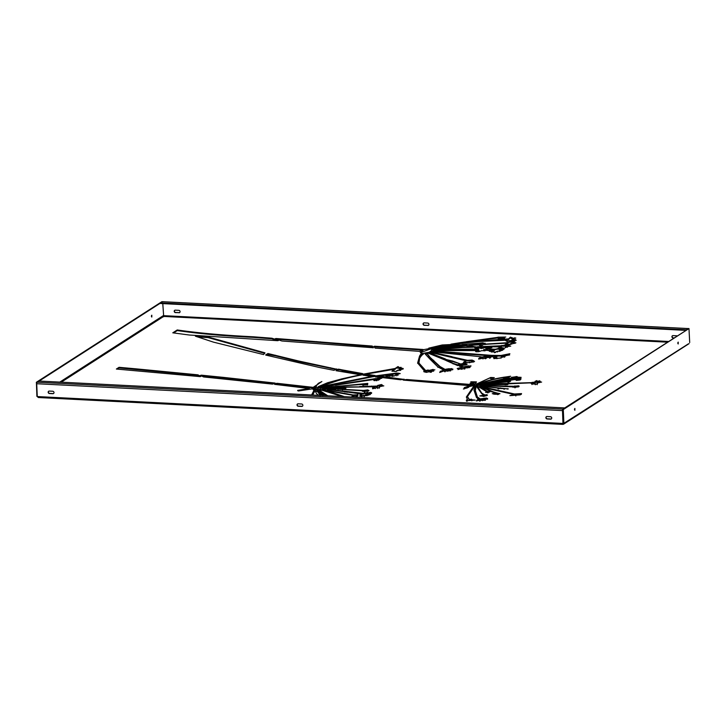 <?xml version="1.0" encoding="UTF-8"?>
<svg xmlns="http://www.w3.org/2000/svg" width="726" height="726" viewBox="0 0 726 726"><rect width="100%" height="100%" fill="white"/><g stroke="black" fill="none" stroke-linecap="round" stroke-linejoin="round"><path stroke-width="1.09" d="M336.183 389.218L323.161 388.247L335.648 389.245M329.531 387.484L329.069 386.867L323.823 387.557M374.008 387.684L374.915 387.412L374.661 386.74L323.987 387.593L329.069 386.867L359.706 386.894M276.379 384.009L276.352 383.392L277.223 383.319L277.25 383.927L275.281 384.435M275.145 383.337L272.486 384.118L203.57 376.948L200.449 375.387L201.356 375.16L201.175 375.759M337.853 369.888L337.826 369.28L338.697 369.171L338.724 369.779L336.492 370.768M380.152 376.213L380.714 376.83L380.152 376.213L375.687 377.066M406.406 380.115L406.378 379.507L406.923 380.115L404.863 380.279M374.77 346.238L422.986 349.478L419.51 351.366L375.133 348.117L373.863 346.411L374.77 346.238L374.135 346.892M373.318 347.754L281.933 341.002L275.19 338.752L275.989 338.507L276.007 339.033M317.561 391.423L315.719 391.55M320.574 395.425L317.67 390.86L315.592 391.069C315.619 392.63 316.627 394.046 318.596 395.316L318.605 395.325M678.202 343.97L678.211 342.109L678.202 343.97M677.893 342.545L677.848 343.525M574.883 410.299L574.883 408.439L574.883 410.299M574.575 408.874L574.52 409.863M151.798 317.053L151.807 315.193L151.798 317.053M151.444 316.609L151.489 315.628M331.256 386.686L362.964 384.408L362.156 384.762L363.172 384.789L362.682 385.079L367.628 384.753L367.792 383.401L331.265 386.94M363.345 384.562L367.528 383.918M337.517 389.19L363.136 390.842L362.392 391.287L364.334 391.096L364.733 391.976L365.178 390.933L368.472 391.051L366.439 390.751L369.026 390.506L366.621 390.452L367.91 389.889L363.481 390.461L342.59 389.308L344.451 389.072L343.407 388.564L345.948 388.274L342.391 387.92L323.578 387.838L338.77 388.219L336.918 388.619L338.697 388.591L337.517 389.299M318.006 390.615L318.759 390.515L326.809 395.743M327.798 395.797L318.732 389.907L317.189 390.134L326.646 395.734M312.697 395.026L315.184 390.334L313.922 390.37L311.608 394.971M508.091 384.299L481.329 385.052L504.025 384.599C507.483 384.962 508.454 384.726 506.957 383.9L489.36 385.034M505.096 384.844L507.61 384.626M311.908 394.98L313.95 390.978L315.129 390.951M317.698 391.468L320.121 395.652M532.793 383.264L533.801 383.21L533.792 382.566L501.203 383.6L481.383 384.989L529.227 382.92L532.784 383.056L531.25 383.473L531.949 383.963L532.784 383.056M533.81 382.874L535.371 382.938L535.543 382.048L531.895 382.439L533.792 382.566M535.289 381.667L536.505 381.195M531.976 384.571L531.949 383.963L537.176 384.145L537.83 383.246L537.149 382.856L541.623 382.076L538.202 381.885L540.28 381.322L538.293 381.622L539.754 380.805L536.441 381.558L536.505 382.366L538.275 381.803M539.808 380.878L539.754 381.595M539.509 382.275L538.556 382.566M353.145 396.205L352.527 395.888M353.435 395.579L356.43 395.28M406.923 380.115L472.027 385.406L472.762 384.635L406.896 379.507M471.038 383.537L472.572 382.865L472.626 382.185L470.058 383.228L472.762 384.635M472.635 382.339L475.929 382.52M473.579 383.863L473.96 382.847L473.57 383.854L475.521 383.9L476.465 381.876L470.811 381.785L472.626 382.185M406.378 379.507L403.239 380.097L469.885 385.66L464.232 387.63L464.858 388.011L463.397 389.009L468.715 387.257L465.529 387.339L473.17 385.724L474.849 384.662L472.209 383.382L474.042 385.052M465.52 387.357L465.548 387.965L466.945 388.156M464.386 388.846L464.885 388.628L464.268 388.283M464.54 387.893L465.529 387.457M380.714 376.83L402.54 379.607M377.039 377.211L380.179 376.83M265.997 355.232L266.687 354.252L275.472 355.84L298.513 361.575L336.692 369.543M338.724 369.779L341.919 370.314M337.826 369.28L336.065 370.705L354.941 373.845C361.548 374.925 358.617 374.307 361.376 374.062L362.592 373.591L341.928 369.824L342.091 370.65L361.612 374.017M374.798 346.846L421.724 350.032M373.082 347.863L372.057 346.03L275.989 338.507M320.547 341.864L320.574 342.472L372.084 346.638M320.574 342.472L276.307 339.142L276.279 338.525M277.396 340.666L271.823 338.815L271.796 338.207L253.174 336.773C224.18 335.367 198.87 333.098 177.235 329.967L172.779 332.826L189.241 335.013L277.713 340.694L278.521 340.449L272.05 338.252L272.078 338.86M173.641 332.907L177.262 330.584C198.897 333.715 224.207 335.984 253.202 337.39L271.823 338.815M200.222 376.631L197.781 375.424L197.753 374.816L136.27 368.862L119.064 367.311L116.369 369.044L200.031 376.622L200.921 376.404L198.016 374.879L198.044 375.487M117.313 369.062L119.091 367.928L197.781 375.424M201.374 375.778L224.452 378.092L224.416 377.475L201.356 375.16M224.452 378.092L275.163 383.691M277.25 383.927L313.215 387.947L320.266 382.502M298.005 390.924L300.564 390.47M309.467 389.2L307.615 388.964M276.352 383.392L274.582 384.353L309.167 388.519L297.596 390.397L298.577 390.96L312.289 388.864L316.454 387.012L316.037 386.196L316.137 387.149M208.108 337L195.421 336.202L213.489 342.146L263.565 354.578L264.981 352.827L208.108 337L208.135 337.608L198.379 337M208.135 337.608L264.718 353.371M503.554 377.611L507.057 377.393L507.029 376.785L503.735 377.248C494.125 378.781 485.794 380.959 478.743 383.773L479.795 383.809C486.502 381.114 494.261 379.054 503.1 377.629L506.403 377.792L510.641 376.231L507.029 376.785M503.762 377.856L503.953 377.148M513.064 386.876L515.542 386.713M516.041 386.704L516.803 386.64M515.324 386.94L518.727 386.849L516.794 386.586L519.217 386.25L516.821 386.25L518.645 385.805L513.663 386.277L480.657 385.597L512.783 386.704L514.571 386.931L514.952 387.793L515.324 386.94L515.378 387.648M498.762 388.374L499.297 388.437M490.44 378.155L491.302 378.092M515.251 379.399L520.279 379.507M507.946 382.039L509.661 381.894M374.915 387.403L372.529 387.902L374.162 387.811L372.583 388.782L376.622 387.657L379.299 387.856L379.843 386.904L379.281 386.568L383.809 385.878L380.333 385.597L382.439 385.025L380.388 385.315L381.504 384.526L377.611 385.442L377.411 386.069L359.688 386.568M374.879 386.55L377.665 386.631L377.611 385.442M377.829 386.005L380.397 385.442M381.577 384.626L381.531 385.361M381.631 385.96L380.823 386.286M368.754 393.528L368.872 394.145L369.933 394.109M368.781 394.055L368.754 393.447L371.658 392.766L369.044 392.984L370.841 392.358L366.884 393.156L367.565 392.176L365.423 393.274L364.606 392.494L363.717 393.401L322.344 388.691L359.96 393.791L360.867 394.508L360.441 394.926L361.947 394.617L359.824 395.77L361.975 395.225L361.693 394.572M366.775 393.147L366.911 393.773L368.917 393.165M366.802 393.692L366.775 393.084M360.096 394.463L360.069 393.855L363.98 393.982L364.742 393.102L365.813 393.864L366.73 393.265M363.98 393.982L364.606 392.494L363.98 393.982M344.387 391.877L347.318 392.194M361.621 397.294L361.503 396.006L361.72 396.686L363.508 395.398L364.098 396.178L364.497 395.516L366.158 395.706L365.114 395.017L368.89 395.144L366.712 394.091L370.396 394.164L369.988 393.737L371.521 393.428L368.754 393.447M364.125 396.786L363.844 396.024L364.125 396.786M366.739 394.708L366.712 394.091L367.138 394.862M318.796 392.439L323.497 395.579M375.369 379.399L375.814 378.555L323.76 386.813M375.333 379.489L378.491 379.135M378.337 379.045L378.573 378.282M335.512 385.225L373.418 379.553L375.868 379.471L374.144 380.687L375.551 380.115L377.039 380.624L376.966 379.889L377.048 380.624M374.534 380.642L375.024 380.397M338.234 389.381L338.724 389.209L338.071 389.209M338.715 388.973L338.135 388.809M338.969 388.492L343.416 388.601M342.373 389.59L342.345 388.991L342.373 389.59M363.29 391.06L366.476 390.715M365.114 391.114L365.16 391.804M364.443 391.877L364.425 391.232M477.191 387.403L481.719 393.664L484.859 395.57L486.583 395.361M481.855 396.078L482.608 395.96M483.198 395.861L482.536 395.361M480.639 387.303L478.234 386.595L487.155 391.986L485.576 392.376L489.905 391.895L487.491 391.532L480.639 387.303L480.666 387.911L487.518 392.149L489.025 392.267M475.303 391.005L477.427 397.63L480.249 399.518L482.944 398.919M483.906 398.955L482.962 399.236L483.915 399.173M484.895 399.209L487.663 399.118L485.331 398.91L487.573 398.438L483.897 398.81L486.574 398.002L486.556 398.692M475.303 391.042L476.038 386.967L475.067 386.994L473.978 390.098L476.465 397.44L478.824 399.599L477.191 399.844L476.32 400.961L479.514 400.289L479.895 401.26L480.721 400.262L485.44 400.289L483.189 399.781L484.396 399.463L484.423 400.071M474.014 390.425L475.094 387.602L475.82 387.548M477.463 400.316L478.842 400.207L478.207 399.672M487.908 390.189L492.373 392.04M495.35 393.156L492.264 393.692L495.949 394.336L499.969 393.692C495.64 392.775 492.328 391.686 490.041 390.434L483.325 388.029L495.35 393.156L495.377 393.764L494.079 394.3M495.413 393.791L495.386 393.183L498.127 393.937L498.154 394.536M467.417 396.596L474.269 386.922L473.288 386.804L466.382 396.977L467.453 399.636C466.146 400.017 466.019 400.371 467.072 400.698L475.203 400.09L471.183 399.717L471.555 399.155L469.441 399.572L467.417 396.596L469.468 400.189L471.519 399.763M466.41 397.285L473.316 387.421L474.241 387.493M467.099 401.306C466.047 400.988 466.174 400.634 467.48 400.244L467.553 399.59M471.083 400.244L471.038 399.663L471.083 400.244M503.572 340.158L508.427 339.741L508.59 338.851L464.413 342.028L450.973 344.169M508.636 339.269L510.668 337.762M511.231 338.243L511.785 338.897L515.823 338.071L511.231 338.243L511.921 337.572L510.541 337.889L511.24 338.479M513.99 339.341L513.935 338.724L512.529 338.697L512.556 339.305M466.11 342.581L461.418 343.08L461.391 342.463L451.037 344.142L453.913 344.215L478.334 341.547L506.911 340.167L505.732 340.739L506.92 340.884L506.857 341.465L509.861 340.612L512.193 340.803L511.34 340.34L516.186 340.294C512.583 339.959 512.402 339.822 515.642 339.895L512.365 339.305L513.155 339.986M506.92 340.984L505.904 340.775M511.34 340.34L511.403 340.984M512.139 342.445L512.111 343.035L513.2 342.962M513.364 342.4L512.084 342.418L513.854 341.901L512.647 341.864L514.934 341.193L512.819 341.111L507.156 342.717L485.957 344.042C484.687 344.396 485.113 344.46 487.237 344.233L507.329 343.135L505.405 344.514L506.058 344.932L507.528 344.333C508.835 343.952 508.872 344.088 507.655 344.75L510.378 344.532L509.951 343.87L511.984 344.142L510.932 343.434L515.151 343.253L513.6 343.026L515.923 342.835L513.364 342.4L513.609 343.189M509.87 344.714L509.843 344.097M507.556 343.053L509.588 342.2L512.656 342.1M505.677 344.814L507.637 343.843L506.621 343.752M498.571 337.908L499.134 337.163L466.001 341.764L498.934 337.899L499.951 338.035L498.217 338.951L500.359 338.761L500.886 339.441L501.094 338.516L504.652 338.252L503.118 337.753L504.588 337.526L502.71 337.345L505.786 337.036L499.134 337.163M498.118 337.082L498.145 337.69L502.619 337.581M503.118 337.899L502.637 338.017L503.127 338.071M501.094 338.543L501.167 339.305M498.735 339.214L499.207 339.024M499.96 338.67L499.951 338.035M420.354 352.645L430.518 349.006L432.76 349.814M429.511 352.754L428.34 353.181M475.303 347.364L481.783 348.516L482.981 347.845L486.302 347.745M477.309 348.997L474.731 347.827M478.035 348.389L478.407 349.097L476.946 349.605L476.546 348.87L477.2 348.634L474.813 348.916L474.768 349.515L478.806 349.823L475.612 351.674L478.724 350.703L478.37 351.774L481.774 350.64L485.122 350.803L483.743 349.487L487.69 349.986L487.573 348.816L486.003 348.534L491.856 347.709L487.119 347.545L491.556 347.019L482.953 347.237L481.755 347.899L466.382 345.286L453.423 344.414L442.207 344.968L428.785 348.126L430.99 348.099C434.593 346.783 439.13 345.785 444.593 345.122L462.335 345.331L474.704 347.219L478.38 348.489L477.2 348.725M474.559 349.959L477.227 349.251M478.189 349.614L478.806 349.823L478.479 350.731M477.145 351.484L477.608 351.284M479.106 350.767L478.752 351.311M483.77 350.095L484.251 350.821L483.77 350.095M487.346 350.023L487.327 349.142M486.293 348.389L486.03 349.152L487.6 349.424M487.146 348.153L487.119 347.681M486.003 347.445L486.955 347.963M486.021 347.917L485.993 347.309M483.362 348.208L483.879 347.627L483.244 347.228L483.271 347.836M500.223 346.774L501.503 346.402C500.604 345.794 504.869 346.411 503.78 346.13L507.102 346.012M504.107 345.739L504.18 345.059L504.107 345.739M501.457 345.83L501.485 346.375L501.457 345.767L477.354 346.783L501.276 346.846L498.653 348.072L503.136 347.745L503.908 348.498L505.559 347.536L505.35 347.073L507.456 347.228L506.521 346.683L510.723 346.13L507.202 346.157L509.18 345.73L504.18 345.059L503.753 345.512C504.842 345.803 500.577 345.177 501.457 345.767L501.249 345.576M500.831 347.772L501.485 347.527L499.951 347.373M484.968 343.861L485.44 344.487L484.968 343.861L481.61 343.525M481.166 343.398L479.251 344.85L480.104 345.304L481.02 344.705L481.329 345.512L482.962 345.004L483.325 343.788L484.324 344.342L485.413 343.87L483.008 342.835L461.754 344.541L481.166 343.398L481.565 344.178L479.278 345.458M481.356 346.12L481.048 345.313M364.815 375.433L367.401 374.997L373.046 375.814M313.205 389.753L321.781 387.212L322.861 387.539M474.114 386.413L479.342 384.671L480.412 384.971M425.536 354.188L427.097 353.979L430.237 358.09L440.047 367.129L445.12 370.024L446.154 369.643M446.345 369.126L445.092 369.416L440.029 366.521L430.209 357.482L427.07 353.371L424.891 353.707L430.2 359.352L437.823 366.893L443.849 370.16L440.156 371.376L440.9 371.431L439.684 372.474L444.013 370.922L444.965 371.866L445.737 370.913L448.323 371.04L447.134 370.65L450.61 370.895L448.35 370.405L452.806 369.706L448.768 369.697L452.861 369.053L450.719 369.135L451.617 368.581L448.223 369.162L449.185 368.699L446.345 369.126L446.172 369.988L448.241 369.489M448.223 369.162L448.777 369.815M449.476 370.124L448.795 370.314L448.768 369.697M444.575 370.959L444.557 371.53M440.918 371.73L443.876 370.768L443.159 370.305M417.65 363.309L419.564 356.693L421.044 354.352L423.194 354.397M430.146 371.34L430.409 371.975M430.164 371.848L430.137 371.231L433.721 371.14L430.681 370.75L434.883 369.815L432.433 370.006L433.177 369.407L428.567 370.541C429.075 370.242 428.785 370.088 427.687 370.079L425.726 370.605L418.947 363.054L419.51 359.343C419.437 358.172 420.708 356.33 423.322 353.834L421.026 353.743L419.537 356.085L417.631 363.009L424.674 371.285L423.721 371.576M418.947 363.054L425.754 371.213L427.714 370.696C428.812 370.705 429.102 370.859 428.594 371.158L432.251 370.178M427.714 370.696C428.812 370.705 429.102 370.859 428.594 371.158C429.102 370.859 428.812 370.705 427.714 370.696L427.687 370.079C428.785 370.088 429.075 370.242 428.567 370.541C429.075 370.242 428.785 370.088 427.687 370.079M460.456 368.309L461.128 367.519L457.199 368.49L460.629 368.363L457.97 369.561L461.818 368.445L461.228 369.307L465.856 367.864L469.649 367.619L467.68 367.238L470.13 367.193M461.146 367.9L462.29 367.674L461.01 367.311M428.966 353.408L431.435 354.324M438.749 357.219L444.866 359.325L446.363 360.668L457.634 365.586L458.197 364.906L453.078 363.354L444.838 358.708L429.456 352.727L428.068 353.09L462.19 367.02L461.128 367.519M468.261 366.585L468.406 367.238M462.262 367.12L464.132 367.438L466.373 366.585M470.13 367.202L468.651 367.084C467.735 367.047 470.267 366.848 468.252 366.539C470.267 366.848 467.735 367.047 468.651 367.084L470.13 367.202L468.651 367.084C467.735 367.047 470.267 366.848 468.252 366.539L471.092 365.986L466.355 366.267L466.382 366.875L468.234 366.684M458.215 365.223L458.778 364.497L458.197 364.906M458.796 364.888L466.255 364.035L462.408 363.644L458.569 364.37M465.557 364.37L465.529 363.753L465.711 364.497M444.376 355.549L458.732 358.88M472.1 361.067L472.145 360.078L467.471 360.323L430.908 352.046L430.2 352.409L466.083 360.758L463.714 361.993L465.72 362.002L463.043 363.109L473.942 361.92L471.401 361.648L474.577 361.321L472.245 361.249L473.579 360.613L472.072 360.459L472.281 361.103M465.611 361.884L466.183 360.867M459.213 358.989L467.553 360.94L472.082 360.686M392.448 369.725L395.216 369.325L395.135 368.481L363.254 374.144L341.819 378.863L327.608 382.729L318.378 386.586L320.683 386.332L338.588 380.406C346.393 378.119 355.159 376.095 364.897 374.335L391.976 369.67L393.937 369.87L392.276 370.224L393.138 370.596L392.004 371.34L393.655 370.759L395.298 371.585L398.029 370.097L400.661 370.396L399.291 369.861L401.061 369.706L399.89 369.461L402.522 369.216L400.262 369.117L403.366 368.862L401.523 368.744L402.839 368.336L399.137 368.345L401.206 367.392L397.122 367.519L397.93 366.612L395.135 368.481M395.198 368.872L397.131 367.71M397.122 367.519L397.149 368.127L399.354 368.146M400.698 368.645L399.155 368.935L400.707 368.862M400.797 368.254L400.734 368.999M392.648 370.75L393.909 370.523L393.937 369.87M320.248 386.386L329.604 382.784M336.819 380.841L340.149 379.943M389.163 374.888L396.596 373.518M396.75 373.046L371.567 376.422L322.035 386.359L323.451 386.559L372.728 376.749L388.764 374.779L388.192 375.306L388.864 375.396L385.796 375.732L386.976 376.25L389.962 375.614L389.009 376.231L393.075 375.297L392.04 376.377L395.044 375.714L395.189 374.997L398.211 375.088L396.178 374.389L400.217 373.572L396.75 373.046L396.614 373.863L397.385 373.917M396.178 374.389L396.85 375.197M353.108 380.233L355.277 379.825M433.803 350.585L436.843 350.567M491.529 352.01L493.635 351.711L494.56 352.428L496.493 351.529L497.619 352.001L497.392 351.148L497.637 352.01M490.504 351.393L489.351 351.239M489.986 350.912L493.589 350.985L493.916 350.177L485.231 350.268L490.368 350.658L489.297 351.293L492.527 351.42L491.302 352.01M494.007 350.767L494.47 350.059L493.916 350.177M494.497 349.85L497.764 348.997M497.392 351.148L500.377 351.139L499.452 350.758L501.657 350.549L499.37 350.458L504.053 349.215L501.866 348.607L499.588 349.006L499.896 348.516L497.755 348.661L497.782 349.27L499.189 349.188M499.179 348.87L499.207 349.487L500.831 349.633L501.485 349.451L501.376 348.761M501.475 349.315L502.056 349.242M502.038 349.006L502.419 349.769M452.761 361.076L446.426 359.57L460.102 363.817L452.761 361.076L452.661 361.648M480.884 357.773L486.946 356.511L491.656 356.775M480.739 358.435L481.129 357.682M485.576 358.208L486.193 358.481L485.558 357.718M489.823 358.345L489.469 357.664L489.823 358.345M494.079 358.571L494.642 358.308M494.705 357.646L493.843 358.617L501.258 357.963L501.33 357.01L504.942 356.729L504.089 356.275L505.278 356.094L503.345 355.985L509.661 354.941L505.178 354.678L509.888 353.716L500.985 355.477L491.448 355.35L433.15 350.849L431.68 351.683L492.618 355.949C497.7 356.348 494.451 356.13 494.315 356.811L496.874 356.638L493.408 357.519L494.705 357.646L494.733 358.263L493.88 358.199M494.143 357.891L496.847 357.292L496.874 356.638M494.724 356.094L501.013 356.085L505.096 354.896M505.087 354.724L505.223 355.377M504.098 356.502L503.281 356.647L504.107 356.684M432.542 351.792L437.361 351.747M439.284 348.426L433.395 348.698L434.075 349.578L471.918 346.937L439.284 348.426L439.312 349.034L446.708 348.698M439.312 349.034L433.885 349.288M437.215 347.609L446.753 345.748M440.464 347.209A9.048 2.124 -2.5 0 0 435.173 348.326A398.42 93.69 177.5 0 1 439.357 348.171L459.004 345.34L440.464 347.209L440.491 347.827L442.787 347.582M440.491 347.827A9.048 2.124 -2.5 0 0 437.724 348.235M514.453 377.511L517.284 377.184L517.339 377.756L518.972 378.019L518.908 377.429M514.353 377.329L481.256 384.208L513.327 378.355L520.778 377.974L519.117 377.665L521.168 377.357L517.311 377.148L517.166 376.567L511.476 377.348L514.353 377.329L514.362 378.01L513.346 378.437M512.538 395.488L514.035 395.098L512.91 394.79M514.035 395.098L514.008 394.49L509.879 395.634L520.106 394.89L521.341 394.291L519.898 394.082L521.558 393.592L514.416 393.982L479.614 386.205L481.383 387.176L514.444 394.59L519.907 394.372M519.898 394.082L520.27 394.79M326.364 391.187A55.076 12.95 177.5 0 1 324.422 390.388L319.912 390.171M341.302 396.242L342.164 396.532M329.55 387.766L329.695 387.094M374.888 386.786L373.019 387.248L373.999 387.357L374.017 387.965M317.589 392.058L317.67 390.86M505.868 377.892L506.494 377.593M503.1 377.629L504.388 378.065M483.171 383.51L509.216 377.647L480.421 383.891M480.648 385.615L514.571 386.931M508.327 388.936L479.922 385.996L498.59 388.183L498 388.891L499.679 388.419L508.345 388.891M492.682 377.883L494.206 377.665L490.722 377.466L476.238 384.163L489.741 378.001L490.957 378.7L491.357 378.065L493.272 378.319L492.555 377.956L494.306 377.683M515.278 379.399L515.251 378.781L486.937 383.618L514.471 379.634L517.747 379.634L516.295 380.424L520.161 379.979L521.087 378.872L516.458 378.609L514.87 378.89L515.269 379.771M369.97 394.218L369.988 393.737M367.193 395.144L367.356 394.508M365.142 395.552L365.505 394.98M364.216 396.169L364.497 395.516L364.216 396.169M363.817 395.416L364.098 396.178L363.817 395.416M360.786 395.625L360.014 396.296L361.503 396.006L361.593 396.686M361.294 395.969L361.53 396.623M359.96 393.791L360.323 394.517M359.706 394.009L360.042 394.508M347.373 392.303L347.346 391.777M364.606 392.494L363.953 393.365M369.062 393.383L369.026 392.875M324.005 395.606L322.898 394.227L318.768 392.004M318.787 392.185L318.768 391.831C318.387 392.339 319.068 393.129 320.801 394.173L322.843 395.697M376.966 379.889L379.017 379.852L378.4 379.299L379.952 379.253L378.482 378.945L381.812 378.255L378.101 378.255L375.306 378.872L375.17 379.471M481.692 393.056L477.681 386.749L476.819 386.867L483.198 395.216L479.804 395.915L484.505 396.26L487.445 395.253L486.574 395.162L487.046 394.672L484.832 394.962L481.692 393.056L481.719 393.664M486.574 398.002L480.222 398.901L477.399 397.013L475.276 390.397M485.885 399.327L485.331 398.91M498.644 394.254L498.335 393.755M471.21 400.307L471.564 399.364M466.373 400.244L467.072 400.698M438.776 349.778L473.624 349.088L438.695 349.769M512.365 339.305L513.972 338.733M510.541 337.889L510.986 337.363L510.369 337.136L508.59 338.851M515.642 339.895C512.402 339.822 512.583 339.959 516.186 340.294L516.213 340.312M507.528 344.333C508.835 343.952 508.872 344.088 507.655 344.75L507.665 345.059M485.304 344.342L487.237 344.233M422.596 353.462L429.238 352.246L432.814 349.496L430.491 348.389L423.848 349.614L420.272 352.355L422.596 353.462M487.318 348.752L487.119 347.545M484.224 350.213L483.743 349.487M478.724 350.703L479.124 351.357M477.281 348.38L477.409 348.852M477.145 346.837L477.735 346.983M482.962 345.004L482.972 344.532L482.962 345.004M481.02 344.705L481.329 345.512L481.02 344.705M480.149 345.286L480.539 344.723L480.149 345.286M484.941 343.253L485.413 343.87L485.041 343.126M483.997 343.734L484.324 344.342M478.08 344.904L468.787 345.331L478.924 344.505M366.022 374.589L363.054 375.17L370.26 376.195L375.106 375.524L367.374 374.38L366.022 374.589L366.04 375.197M314.285 390.08L319.767 389.227L322.979 387.203L321.754 386.595L316.282 387.457L313.06 389.481L314.285 390.08M475.185 386.713L480.53 384.635L479.314 384.063L473.969 386.132L475.185 386.713M437.878 367.356L437.823 366.893M423.812 371.676L426.316 372.374L428.875 371.812L431.38 372.229L430.436 371.757L431.97 371.458L430.137 371.231M430.454 372.12L430.836 371.63M426.353 372.374L427.097 372.011M424.674 371.285L424.438 371.957M468.261 367.175L468.252 366.539M466.355 366.267L463.642 366.83L459.694 365.85L466.655 364.779L464.168 364.579L467.117 364.361L465.13 364.207L465.157 364.815M451.971 357.246L451.944 356.638L431.18 352.028L430.146 352.382M318.369 386.595L320.493 386.368M389.19 375.451L389.163 374.834L388.192 375.306M435.627 350.413L435.6 349.796L433.812 349.896L433.458 350.585L476.755 350.594L477.472 350.141L435.6 349.796L433.812 349.896L433.322 350.549M477.59 350.177L470.802 350.549M497.755 348.661L495.223 349.242L488.244 348.97L494.479 349.578M462.734 346.111L454.83 346.42L441.971 347.981L445.737 347.908L465.393 345.93M441.889 348.008L443.495 347.99M459.404 363.944L460.148 363.799M481.284 358.045L481.256 357.437L478.761 358.381L480.703 358.217L478.67 359.089L481.801 358.335L482.999 358.825L484.678 358.136L486.066 358.444L485.549 357.6L488.462 357.564L489.07 356.992L489.859 357.736L490.812 356.702L493.054 356.72L487.019 355.885L479.804 357.582L481.138 357.519L481.202 358.227M490.985 357.183L490.812 356.702L490.985 357.183M489.859 357.736L490.722 357.174M489.442 357.047L489.469 357.682M486.166 357.873L486.066 358.444L485.549 357.6M484.678 358.136L485.966 358.462M481.801 358.335L482.872 358.835M480.249 358.136L480.721 358.735M435.564 352.128L481.284 356.82L434.447 351.983M508.754 353.925L508.772 354.533M495.522 356.883L495.495 356.266L494.315 356.811M316.037 386.196L318.251 383.364L321.89 381.54L313.187 387.339L277.223 383.319M275.136 383.074L224.425 377.484M372.057 346.03L372.429 346.738M373.318 347.718L372.402 346.13M341.928 369.824L338.697 369.171M361.376 374.062L362.791 373.69M336.683 369.207L298.486 360.958L267.921 353.508L265.698 355.005M336.664 368.935L333.987 370.342L319.195 367.438L265.87 355.105L265.97 354.624L265.988 355.132M404.137 379.426L380.687 376.222M404.128 379.181L400.48 379.771L375.678 376.794M472.209 383.382L473.96 382.847M473.307 347.2L439.375 348.426L439.393 349.034M439.983 347.037L450.329 345.095L445.519 345.222L432.224 348.226L433.05 348.516A109.644 25.782 177.5 0 1 439.983 347.037M450.383 345.068L448.741 345.385M432.188 348.253L433.05 348.516M484.405 384.108L507.61 381.785L508.155 382.411L510.668 381.204L484.423 384.444M507.61 381.785L508.028 382.411M519.045 377.947L519.226 377.284M519.144 378.264L519.208 377.62M344.469 396.65L328.397 391.278A55.076 12.95 177.5 0 1 324.395 389.771L319.921 389.581L342.082 396.523M356.112 396.469C356.402 394.844 357.292 397.058 357.609 395.715C357.292 397.058 356.402 394.844 356.112 396.469C356.402 394.844 357.292 397.058 357.609 395.715C355.94 395.507 355.931 395.371 357.582 395.316C357.854 395.216 354.742 395.307 358.027 394.799L353.154 394.962L327.136 390.261A5.064 1.189 -2.5 0 0 328.678 390.987L353.317 395.389L351.91 396.441L352.963 396.205C355.967 397.267 355.05 396.568 356.076 396.487L356.085 396.705M358.036 394.781L357.482 394.508L357.51 395.125M357.918 395.888L356.348 395.452L356.375 396.06M357.609 395.715C355.94 395.507 355.931 395.371 357.582 395.316C357.854 395.216 354.742 395.307 358.027 394.799C354.742 395.307 357.854 395.216 357.582 395.316C355.931 395.371 355.94 395.507 357.609 395.715L357.619 395.997M536.441 381.558L536.895 380.596L535.071 381.332L535.543 382.048M344.342 393.301L344.36 393.819M227.111 378.373L227.084 377.765M316.817 341.583L316.845 342.191M546.987 416.524L550.499 416.706A1.261 1.134 57.3 0 1 551.234 418.984A1.261 1.134 57.3 0 1 550.607 419.147L547.095 418.966A1.261 1.134 57.3 0 1 546.36 416.688A1.261 1.134 57.3 0 1 546.987 416.524M298.132 403.801L301.644 403.983A1.261 1.134 57.3 0 1 302.379 406.261A1.261 1.134 57.3 0 1 301.753 406.424L298.241 406.242A1.261 1.134 57.3 0 1 297.506 403.965A1.261 1.134 57.3 0 1 298.132 403.801M49.277 391.078L52.789 391.26A1.261 1.134 57.3 0 1 53.524 393.537A1.261 1.134 57.3 0 1 52.898 393.701L49.386 393.519A1.261 1.134 57.3 0 1 48.651 391.241A1.261 1.134 57.3 0 1 49.277 391.078M37.262 396.396L38.351 397.521L37.271 396.559L36.708 383.727A1.261 0.463 -87.1 0 1 37.117 382.212L38.95 381.032L564.728 407.912L562.895 409.092A1.261 0.463 92.9 0 0 562.822 409.146M562.986 424.093L563.893 423.322L562.968 423.73L562.487 410.607L36.708 383.727M551.343 418.902A1.261 1.134 57.3 0 1 550.843 419.002L547.322 418.82A1.261 1.134 57.3 0 1 546.478 416.624M302.488 406.179A1.261 1.134 57.3 0 1 301.98 406.279L298.468 406.097A1.261 1.134 57.3 0 1 297.624 403.901M53.633 393.456A1.261 1.134 57.3 0 1 53.125 393.556L49.613 393.374A1.261 1.134 57.3 0 1 48.769 391.178M688.357 343.861L563.893 423.322L563.285 409.573L562.704 409.537L563.303 423.294L562.732 410.145M673.782 337.917L673.383 337.899A1.261 1.134 57.3 0 1 672.539 335.693M428.549 325.257A1.261 1.134 57.3 0 1 428.041 325.357L424.529 325.175A1.261 1.134 57.3 0 1 423.685 322.97M179.694 312.534A1.261 1.134 57.3 0 1 179.186 312.634L175.674 312.452A1.261 1.134 57.3 0 1 174.83 310.247M676.959 335.875A1.261 1.134 -122.7 0 0 676.559 335.784L673.047 335.603A1.261 1.134 -122.7 0 0 671.995 337.109A1.261 1.134 -122.7 0 0 673.156 338.044L673.547 338.062M427.814 325.502A1.261 1.134 -122.7 0 0 428.866 323.987A1.261 1.134 -122.7 0 0 427.705 323.052L424.193 322.879A1.261 1.134 -122.7 0 0 423.131 324.386A1.261 1.134 -122.7 0 0 424.293 325.321L428.041 325.357M178.95 312.779A1.261 1.134 -122.7 0 0 180.012 311.263A1.261 1.134 -122.7 0 0 178.85 310.329L175.338 310.156A1.261 1.134 -122.7 0 0 174.276 311.663A1.261 1.134 -122.7 0 0 175.438 312.597L179.186 312.634M668.265 341.456L163.323 315.638L163.686 316.427L162.796 303.622M562.995 424.347L563.049 423.449L562.995 424.347L563.539 424.229L689.065 343.643M689.7 342.554L688.974 328.569L563.285 409.573M562.704 409.537L563.394 409.192M688.974 328.569L562.804 409.165M38.351 397.521L562.968 424.383M162.769 303.622L163.686 316.427L667.158 342.164M36.899 396.378L36.4 382.248L161.98 301.626M162.651 301.689L36.89 382.52M162.597 301.689L688.339 328.569A1.261 0.463 92.9 0 0 688.257 328.606L686.424 329.804L160.646 302.905L162.479 301.726A1.261 0.463 -87.1 0 1 162.597 301.689A1.261 0.463 -87.1 0 1 162.715 301.735M160.646 302.905L160.673 303.513L685.562 330.357M562.741 409.255A1.261 0.463 92.9 0 0 562.487 410.607M323.052 394.345L323.079 394.953M319.848 392.249L319.876 392.857M324.395 389.771L324.422 390.388M328.397 391.278L328.415 391.786M338.053 388.846L338.08 389.381M477.399 397.013L477.427 397.63M470.648 341.71L470.675 342.173M511.576 341.274L511.594 341.882M511.476 341.265L511.503 341.873M475.466 346.792L475.494 347.4M469.141 345.685L469.159 346.238M466.382 345.286L466.401 345.857M463.415 344.968L463.433 345.476M460.184 344.678L460.202 345.168M453.423 344.414L453.441 344.895M485.131 347.209L485.159 347.827M480.067 344.414L480.095 345.022L480.067 344.414M177.235 329.967L177.262 330.584M119.064 367.311L119.091 367.928M440.029 366.521L440.047 367.129M433.703 360.259L433.731 360.876M453.078 363.354L453.106 363.962M446.336 360.06L446.363 360.668M445.864 359.806L445.891 360.414M445.546 359.561L445.573 360.178M444.838 358.708L444.866 359.325M363.254 374.144L363.272 374.625M341.819 378.863L341.846 379.462M454.83 346.42L454.848 346.883M454.54 361.693L454.558 362.256M482.636 356.893L482.663 357.501M491.448 355.35L491.475 355.885M483.797 354.814L483.825 355.341M454.04 352.355L454.059 352.845M366.639 383.582L366.666 384.199M61.274 382.166L163.686 316.427M446.907 345.122L446.935 345.712M395.343 347.709L395.371 348.317M253.174 336.773L253.202 337.39M170.401 372.293L170.419 372.91M301.426 386.232L301.453 386.84M563.049 423.449L37.271 396.559M163.296 315.638L59.786 382.094M36.4 382.248L36.99 382.275M36.845 382.647L36.3 382.62M688.257 328.606L162.479 301.726M562.895 409.092L37.117 382.212M503.599 378.291L503.572 377.747M514.834 385.923L514.861 386.531M500.477 387.965L500.495 388.474M507.438 388.655L507.456 389.127M516.458 378.609L516.485 379.217M513.318 377.829L513.336 378.346M507.919 381.858L507.937 382.357M518.945 377.447L518.972 377.937M517.166 376.567L517.184 377.184M516.177 376.531L516.204 377.139M516.041 376.54L516.068 377.157M515.17 376.839L515.197 377.447M515.033 376.867L515.061 377.475M514.362 377.402L514.38 377.937M365.786 393.256L365.813 393.864M365.423 393.274L365.45 393.882M364.715 392.494L364.742 393.102M363.717 393.401L363.744 394.009M322.898 394.227L322.925 394.835M322.734 394.154L322.761 394.772M337.372 394.254L337.39 394.799M375.306 378.945L375.333 379.444M477.445 386.74L477.472 387.348M484.941 388.301L484.959 388.846M484.796 388.256L484.823 388.782M495.359 393.211L495.377 393.764M490.041 390.434L490.068 391.042M469.767 399.609L469.795 400.217M469.441 399.572L469.468 400.189M473.561 386.722L473.588 387.339M473.361 386.74L473.388 387.348M473.288 386.804L473.316 387.421M471.846 400.861L471.827 400.38M379.208 376.322L379.235 376.93M509.561 341.592L509.588 342.2M477.263 347.173L477.291 347.781M476.047 346.901L476.075 347.518M475.621 346.81L475.639 347.427M472.336 346.202L472.363 346.756M468.461 345.585L468.479 346.139M476.555 349.006L476.574 349.478M477.608 350.658L477.635 351.257M483.162 347.219L483.189 347.827M482.953 347.237L482.981 347.845M482.908 347.246L482.935 347.854M482.028 347.881L482.055 348.489M481.755 347.899L481.783 348.516M483.008 342.835L483.035 343.452M481.529 343.579L481.547 344.197M480.313 344.333L480.34 344.786M354.488 372.293L354.515 372.91M352.328 372.002L352.346 372.62M330.575 367.719L330.602 368.336M298.486 360.958L298.513 361.575M275.444 355.232L275.472 355.84M430.209 357.482L430.237 358.09M421.026 353.743L421.044 354.352M419.537 356.085L419.564 356.693M424.674 371.349L424.701 371.894M429.148 370.487L429.175 371.104M428.567 370.541L428.594 371.158M427.632 370.097L427.659 370.705M426.008 370.641L426.035 371.249M425.726 370.605L425.754 371.213M422.115 353.771L422.142 354.388M421.298 353.698L421.325 354.315M445.247 359.107L445.274 359.724M371.567 376.422L371.585 376.921M319.404 394.381L319.431 394.998M485.195 358.78L485.168 358.326M489.442 357.092L489.469 357.664M491.674 356.176L491.702 356.729M491.629 356.167L491.656 356.72M487.019 355.885L487.046 356.502M486.919 355.903L486.946 356.511M483.18 356.865L483.207 357.473M482.844 356.902L482.872 357.51M475.448 384.208L475.421 383.6M562.977 424.048L563.149 423.53M163.704 316.745L163.595 316.209M689.001 328.56L688.411 328.533M314.077 387.466L314.049 386.849M309.467 388.637L309.494 389.245M506.403 378.364L506.376 377.747M507.41 377.701L507.383 377.093M518.772 386.486L518.745 385.878M516.83 386.849L516.803 386.232L516.83 386.849M516.821 387.194L516.794 386.586M514.661 387.648L514.634 387.031M513.082 387.394L513.055 386.786M504.107 389.399L504.08 388.791M498.78 388.855L498.753 388.247M531.922 383.047L531.895 382.439M538.293 382.212L538.265 381.595L538.293 382.212M538.229 382.484L538.202 381.867M539.972 382.484L539.944 381.876M539.518 382.656L539.5 382.048M537.176 383.464L537.149 382.856M537.195 384.689L537.167 384.072M535.334 384.744L535.307 384.136M492.582 378.564L492.555 377.956M491.23 378.809L491.203 378.201M517.774 380.243L517.747 379.634M514.879 379.516L514.852 378.908M507.964 382.439L507.937 381.831M514.48 377.974L514.453 377.357M374.189 388.419L374.162 387.811M373.046 387.856L373.019 387.248M377.456 388.464L377.429 387.847M375.324 388.573L375.297 387.965M379.308 387.176L379.281 386.568M379.144 388.256L379.117 387.639M381.649 386.377L381.622 385.76M374.888 386.831L374.861 386.223M371.576 386.677L371.549 386.069M377.847 386.413L377.819 385.796M380.415 385.923L380.388 385.315L380.415 385.923M380.351 386.196L380.324 385.588M367.265 385.025L367.238 384.417M363.2 385.397L363.172 384.789M363.363 385.098L363.336 384.481M368.672 394.1L368.654 393.492M368.935 393.546L368.908 392.929M366.757 393.728L366.73 393.12M364.334 393.664L364.307 393.056M364.171 393.374L364.143 392.766M360.196 394.917L360.169 394.309M360.922 395.135L360.895 394.527M361.984 395.216L361.956 394.599M361.14 396.26L361.112 395.643M363.88 396.106L363.853 395.498M364.488 396.351L364.461 395.743M365.142 395.625L365.114 395.008M367.175 395.779L367.147 395.171M367.156 395.18L367.129 394.572M370.314 394.463L370.287 393.855M370.024 394.69L369.997 394.073M369.942 394.381L369.915 393.764M357.337 395.307L357.31 394.699M353.453 396.051L353.426 395.443M357.083 396.496L357.056 395.879M356.448 395.788L356.421 395.18L356.448 395.788M357.619 395.915L357.591 395.307M375.369 379.516L375.342 378.908M379.435 379.29L379.408 378.682L379.435 379.29M378.509 379.553L378.482 378.945M378.428 379.907L378.4 379.299L378.428 379.907M378.455 380.007L378.428 379.399M378.418 380.243L378.391 379.634M376.077 380.751L376.05 380.134M375.886 380.088L375.868 379.471M373.718 380.197L373.69 379.589M375.977 379.217L375.95 378.609M378.31 379.081L378.282 378.473M338.724 389.209L338.697 388.601M338.988 388.891L338.96 388.274M345.249 389.054L345.222 388.437M343.434 389.172L343.407 388.564M342.636 389.826L342.608 389.218M342.563 389.907L342.536 389.29M368.055 390.579L368.028 389.971M366.576 391.015L366.548 390.406L366.576 391.015M366.458 391.359L366.439 390.751M363.309 391.505L363.281 390.897M487.073 395.289L487.046 394.672M486.602 395.779L486.574 395.162M483.371 396.523L483.344 395.915M483.226 395.833L483.198 395.216M515.832 395.997L515.805 395.389M487.155 391.986L487.182 392.603L487.155 391.986M487.945 392.33L487.972 392.938M484.306 398.792L484.278 398.184M482.962 399.236L482.935 398.619M483.924 399.418L483.897 398.81M484.414 400.044L484.387 399.436L484.414 400.044M484.387 400.189L484.36 399.581L484.387 400.189M484.85 400.298L484.823 399.69M483.207 400.38L483.18 399.772M482.236 400.725L482.209 400.117M479.541 400.897L479.514 400.289M477.472 400.698L477.454 400.09M477.218 400.462L477.191 399.844M478.842 400.207L478.824 399.599M484.914 399.699L484.886 399.082M493.898 394.254L493.871 393.637M497.537 394.663L497.51 394.055M470.167 385.742L470.194 386.359M464.858 388.011L464.885 388.628M473.724 349.923L473.697 349.306M506.948 341.501L506.92 340.884M507.202 340.848L507.175 340.24M511.231 341.519L511.204 340.911M509.888 341.22L509.861 340.612M513.182 340.576L513.155 339.968M508.654 339.659L508.627 339.051M511.013 337.98L510.986 337.363M512.211 338.307L512.184 337.699M514.807 338.37L514.779 337.753M513.019 338.924L512.992 338.316L513.019 338.924M513.255 339.587L513.228 338.978L513.255 339.587M513.727 339.732L513.699 339.124M515.533 340.113L515.505 339.505M515.233 340.322L515.206 339.714M513.427 341.982L513.4 341.365L513.427 341.982M512.783 341.746L512.756 341.138M512.674 342.49L512.647 341.882M507.556 343.198L507.538 342.59M507.338 343.08L507.311 342.463M507.655 343.815L507.628 343.198M508.899 345.022L508.872 344.405M512.111 343.035L512.084 342.418M513.209 343.108L513.182 342.49M513.627 343.634L513.6 343.026M510.959 344.07L510.932 343.452M502.637 338.017L502.61 337.409M503.145 338.361L503.118 337.753M502.428 338.906L502.401 338.298M500.386 339.387L500.359 338.779M478.443 349.061L478.416 348.453M476.419 349.551L476.392 348.943M478.833 350.395L478.806 349.787M477.009 351.974L476.982 351.366M483.761 350.186L483.734 349.569M485.921 349.097L485.894 348.48M489.279 348.335L489.251 347.727M486.974 348.226L486.946 347.618M485.866 347.99L485.839 347.382M507.574 346.039L507.556 345.431M507.538 346.111L507.51 345.503M509.207 346.347L509.18 345.73M506.957 346.701L506.93 346.093M506.548 347.291L506.521 346.683M505.378 347.727L505.35 347.119M501.357 348.625L501.33 348.008M501.485 347.527L501.457 346.91M504.098 345.694L504.071 345.077M482.763 345.286L482.745 344.668M483.226 344.623L483.198 344.015M484.614 344.659L484.587 344.051M484.886 343.97L484.859 343.362M481.628 344.088L481.61 343.48M480.149 345.667L480.122 345.059M481.365 345.476L481.338 344.868M341.928 370.578L341.901 369.961M446.172 369.988L446.145 369.371M449.403 369.398L449.376 368.79M451.717 369.244L451.69 368.636M450.746 369.743L450.719 369.135M450.528 370.242L450.501 369.625M450.392 370.36L450.365 369.752M449.485 370.795L449.467 370.178L449.485 370.795M449.984 370.904L449.957 370.287M448.378 371.022L448.35 370.405M447.152 371.267L447.134 370.65M440.927 372.048L440.9 371.431M440.183 371.993L440.156 371.376M443.876 370.768L443.849 370.16M424.728 371.93L424.701 371.313M430.427 372.338L430.4 371.721M430.073 371.903L430.046 371.295M428.422 371.086L428.404 370.478M469.377 367.447L469.35 366.839M468.424 367.646L468.397 367.038M464.123 365.142L464.095 364.525M461.364 366.303L461.337 365.695M461.382 366.376L461.355 365.768M460.62 366.285L460.593 365.677M460.629 366.231L460.602 365.614L460.629 366.231M459.721 366.458L459.694 365.85M468.125 366.303L468.098 365.686M470.248 366.449L470.221 365.84M469.84 366.594L469.813 365.986M458.124 365.305L458.097 364.688M458.805 365.105L458.778 364.497M465.738 364.171L465.711 363.563M466.283 364.652L466.255 364.035M467.29 367.946L467.263 367.338M464.831 369.026L464.803 368.418M464.105 369.017L464.077 368.409M462.353 369.107L462.326 368.499M460.656 368.98L460.629 368.363M460.738 368.046L460.711 367.438M462.29 367.674L462.262 367.066M472.299 361.575L472.272 360.967L472.299 361.575M473.025 361.675L473.007 361.067M472.272 361.857L472.245 361.249L472.272 361.857M471.428 362.256L471.401 361.648M469.958 362.691L469.931 362.074M469.187 362.782L469.159 362.174M466.99 362.991L466.963 362.374M465.802 362.564L465.774 361.956M472.435 360.758L472.408 360.15M395.216 369.325L395.189 368.717M398.447 367.329L398.42 366.712M398.674 367.919L398.647 367.311M398.665 367.973L398.638 367.365M399.373 368.599L399.345 367.982L399.373 368.599M399.155 368.935L399.128 368.327M400.716 368.971L400.688 368.354M402.93 368.962L402.903 368.345M401.551 369.352L401.523 368.744L401.551 369.352M400.289 369.734L400.262 369.117L400.289 369.734M399.917 370.069L399.89 369.461L399.917 370.069M399.318 370.478L399.291 369.861M398.048 370.705L398.029 370.097M396.714 371.413L396.695 370.795M394.036 371.413L394.009 370.805M393.165 371.204L393.138 370.596M393.093 375.905L393.075 375.297M389.989 376.231L389.962 375.614M387.557 376.041L387.53 375.433M386.904 376.313L386.876 375.705M388.964 375.959L388.936 375.342M396.614 373.863L396.587 373.255M398.683 373.781L398.656 373.173M397.403 374.189L397.376 373.581L397.403 374.189M397.186 374.689L397.158 374.081M396.795 375.859L396.768 375.251M395.189 375.687L395.162 375.079M492.555 352.028L492.527 351.42M490.613 351.33L490.585 350.722M494.016 350.894L493.989 350.286M494.406 350.404L494.388 349.796M498.1 348.979L498.072 348.362M500.023 349.142L499.996 348.534M501.485 349.451L501.457 348.843M502.401 349.387L502.374 348.77M502.828 350.014L502.8 349.406M502.437 350.295L502.41 349.687M500.786 350.54L500.758 349.932L500.786 350.54M499.397 351.066L499.37 350.458M499.288 351.502L499.261 350.894M495.785 352.446L495.758 351.838M494.705 352.763L494.678 352.146M494.07 352.382L494.043 351.774M433.912 349.442L433.939 350.05M481.029 357.845L481.002 357.237M480.757 358.789L480.73 358.181M485.803 358.653L485.776 358.036M485.558 358.272L485.531 357.664M490.222 357.864L490.195 357.246M490.803 357.401L490.776 356.793M496.938 358.717L496.911 358.109M505.568 355.441L505.541 354.832M505.232 355.586L505.205 354.978M507.401 355.341L507.374 354.733M506.585 355.622L506.557 355.014M504.815 356.23L504.788 355.622L504.815 356.23M503.281 356.647L503.254 356.03M504.116 356.883L504.089 356.275M504.561 357.219L504.534 356.602M502.791 357.337L502.764 356.72M501.303 357.764L501.276 357.147L501.303 357.764M501.04 358.109L501.013 357.501"/></g></svg>
